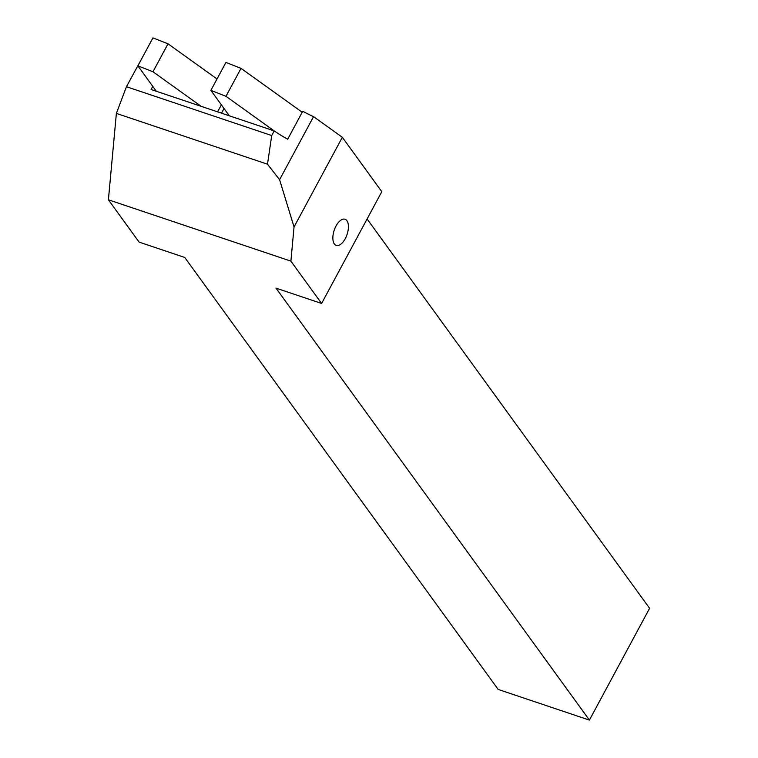 <?xml version="1.0" encoding="UTF-8"?>
<svg xmlns="http://www.w3.org/2000/svg" width="758" height="758" viewBox="0 0 758 758"><rect width="100%" height="100%" fill="white"/><g stroke="black" fill="none" stroke-linecap="round" stroke-linejoin="round"><path stroke-width="1.14" d="M152.784 86.374L151.098 89.501L274.207 130.888A45.29 13.019 -151.7 0 0 287.699 139.207L302.745 111.255A45.29 13.019 -151.7 0 0 313.547 116.637L279.588 179.703L294.047 226.955L290.892 261.131L321.61 303.465L381.795 191.679L342.332 137.283L294.047 226.955M321.61 303.465L275.988 288.125L589.411 720.1L498.167 689.429L184.744 257.455L139.121 242.124L108.403 199.79L116.372 113.406L126.444 86.715L271.705 135.54L267.498 164.202L279.588 179.703M274.207 130.888L271.705 135.54M126.444 86.715L144.172 54.169M108.403 199.79L290.892 261.131M313.547 116.637L342.332 137.283M367.099 218.967L649.597 608.314L589.411 720.1M221.497 113.16L224.017 108.489M217.593 111.852L221.374 104.841M116.372 113.406L267.498 164.202M302.215 112.26L241.016 68.353L225.931 62.44L210.885 90.382L229.314 115.794M274.14 130.859L225.969 96.304L210.885 90.382M225.969 96.304L241.016 68.353M201.145 106.319L152.974 71.764L137.89 65.842L156.319 91.254M137.89 65.842L152.936 37.9L168.02 43.812L217.025 78.974M152.974 71.764L168.02 43.812M345.25 238.675A13.805 6.775 -71.4 0 1 334.373 243.972A13.805 6.775 -71.4 0 1 336.031 225.979A13.805 6.775 -71.4 0 1 346.908 220.682A13.805 6.775 -71.4 0 1 345.25 238.675"/></g></svg>
